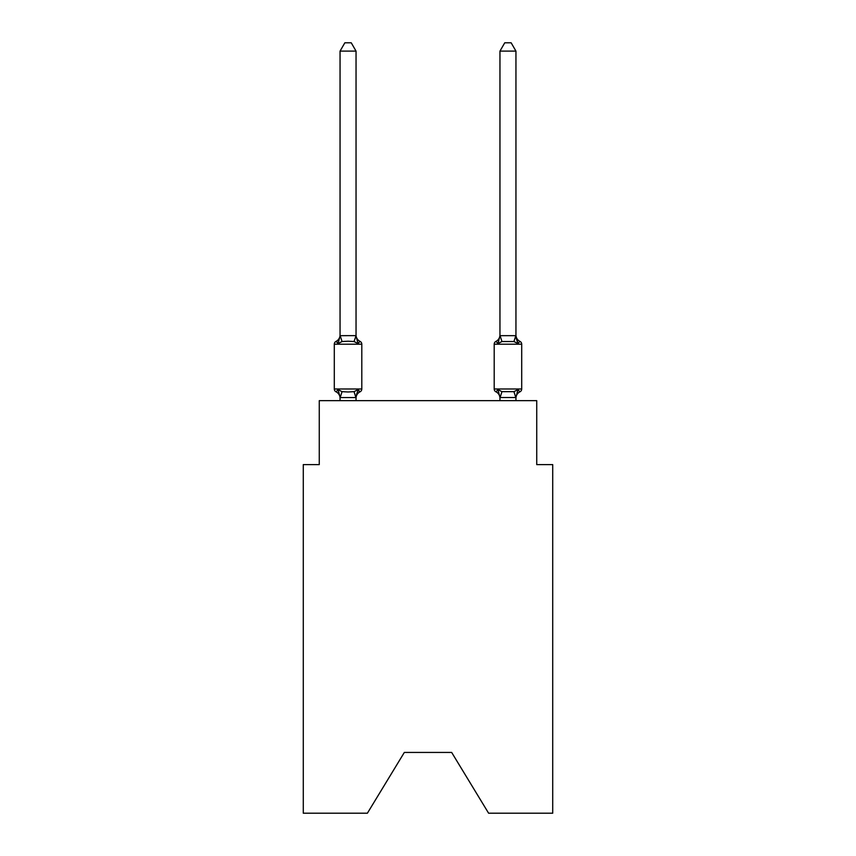 <?xml version="1.0" encoding="UTF-8"?>
<svg xmlns="http://www.w3.org/2000/svg" width="856" height="856" viewBox="0 0 856 856"><rect width="100%" height="100%" fill="white"/><g stroke="black" fill="none" stroke-linecap="round" stroke-linejoin="round"><path stroke-width="1.28" d="M451.668 752.435L488.605 813.2L552.719 813.2L552.719 464.615L536.733 464.615L536.733 400.661L319.267 400.661L319.267 464.615L303.281 464.615L303.281 813.2L367.395 813.2L404.332 752.435L451.668 752.435L404.332 752.435M360.002 391.855L358.043 389.608L360.002 391.855L358.043 389.608L360.002 391.855L358.043 389.608L360.002 391.855L358.043 389.608L360.002 391.855L358.043 389.608L355.914 397.569L340.185 397.569L338.056 389.608L336.098 391.855A3.199 3.199 0 0 1 334.3 388.988A3.199 3.199 0 0 0 336.098 391.855L338.056 389.608L336.098 391.855A3.199 3.199 0 0 1 334.3 388.988A3.199 3.199 0 0 0 336.098 391.855L338.056 389.608L336.098 391.855A3.199 3.199 0 0 1 334.3 388.988A3.199 3.199 0 0 0 336.098 391.855L338.056 389.608L336.098 391.855A3.199 3.199 0 0 1 334.3 388.988A3.199 3.199 0 0 0 336.098 391.855L338.056 389.608L336.098 391.855A3.199 3.199 0 0 1 334.3 388.988A3.199 3.199 0 0 0 336.098 391.855L338.056 389.608L336.098 391.855A3.199 3.199 0 0 1 334.3 388.988A3.199 3.199 0 0 0 336.098 391.855L338.056 389.608L336.098 391.855A3.199 3.199 0 0 1 334.3 388.988A3.199 3.199 0 0 0 336.098 391.855L338.056 389.608L336.098 391.855A3.199 3.199 0 0 1 334.3 388.988A3.199 3.199 0 0 0 336.098 391.855L338.056 389.608L336.098 391.855A3.199 3.199 0 0 1 334.3 388.988A3.199 3.199 0 0 0 336.098 391.855L338.056 389.608L336.098 391.855A3.199 3.199 0 0 1 334.3 388.988A3.199 3.199 0 0 0 336.098 391.855L338.056 389.608L336.098 391.855A3.199 3.199 0 0 1 334.3 388.988A3.199 3.199 0 0 0 336.098 391.855L338.056 389.608L342.047 391.663L348.05 391.984L354.052 391.663L358.043 389.608L360.002 391.855A3.199 3.199 0 0 0 361.799 388.988A3.199 3.199 0 0 1 360.002 391.855L359.092 391.417L360.002 391.855A3.199 3.199 0 0 0 361.799 388.988A3.199 3.199 0 0 1 360.002 391.855A3.199 3.199 0 0 0 361.799 388.988A3.199 3.199 0 0 1 360.002 391.855L359.092 391.417L360.002 391.855A3.199 3.199 0 0 0 361.799 388.988A3.199 3.199 0 0 1 360.002 391.855A3.199 3.199 0 0 0 361.799 388.988A3.199 3.199 0 0 1 360.002 391.855L359.092 391.417L360.002 391.855A3.199 3.199 0 0 0 361.799 388.988A3.199 3.199 0 0 1 360.002 391.855A3.199 3.199 0 0 0 361.799 388.988A3.199 3.199 0 0 1 360.002 391.855L359.092 391.417L360.002 391.855A3.199 3.199 0 0 0 361.799 388.988A3.199 3.199 0 0 1 360.002 391.855A3.199 3.199 0 0 0 361.799 388.988A3.199 3.199 0 0 1 360.002 391.855L359.092 391.417L360.002 391.855A3.199 3.199 0 0 0 361.799 388.988A3.199 3.199 0 0 1 360.002 391.855A3.199 3.199 0 0 0 361.799 388.988A3.199 3.199 0 0 1 360.002 391.855L358.043 389.608L360.002 391.855A7.041 7.041 0 0 0 356.043 398.19M361.799 388.988L334.3 388.988L334.3 344.208L361.799 344.208L361.799 388.988L361.799 344.208A3.199 3.199 0 0 0 360.002 341.341L358.043 343.588L360.002 341.341L358.043 343.588L360.002 341.341L358.043 343.588L360.002 341.341L358.043 343.588L360.002 341.341L358.043 343.588L360.002 341.341L358.043 343.588L360.002 341.341L358.043 343.588L360.002 341.341L358.043 343.588L360.002 341.341L358.043 343.588L360.002 341.341L358.043 343.588L360.002 341.341L358.043 343.588L354.052 341.533L348.05 341.212L342.047 341.533L338.056 343.588L336.098 341.341A3.199 3.199 0 0 0 334.3 344.208A3.199 3.199 0 0 1 336.098 341.341L337.007 341.779L336.098 341.341A3.199 3.199 0 0 0 334.3 344.208A3.199 3.199 0 0 1 336.098 341.341A3.199 3.199 0 0 0 334.3 344.208A3.199 3.199 0 0 1 336.098 341.341L337.007 341.779L336.098 341.341A3.199 3.199 0 0 0 334.3 344.208A3.199 3.199 0 0 1 336.098 341.341A3.199 3.199 0 0 0 334.3 344.208A3.199 3.199 0 0 1 336.098 341.341L337.007 341.779L336.098 341.341A3.199 3.199 0 0 0 334.3 344.208A3.199 3.199 0 0 1 336.098 341.341A3.199 3.199 0 0 0 334.3 344.208A3.199 3.199 0 0 1 336.098 341.341L337.007 341.779L336.098 341.341A3.199 3.199 0 0 0 334.3 344.208A3.199 3.199 0 0 1 336.098 341.341A3.199 3.199 0 0 0 334.3 344.208A3.199 3.199 0 0 1 336.098 341.341L337.007 341.779L336.098 341.341A3.199 3.199 0 0 0 334.3 344.208A3.199 3.199 0 0 1 336.098 341.341A3.199 3.199 0 0 0 334.3 344.208A3.199 3.199 0 0 1 336.098 341.341L338.056 343.588L336.098 341.341A7.041 7.041 0 0 0 340.057 335.006M356.043 51.114L340.057 51.114L344.85 42.8L351.249 42.8L356.043 51.114L356.043 335.959L358.043 343.588L360.002 341.341A7.041 7.041 0 0 1 356.043 335.006M356.043 397.238L356.791 393.482M515.943 335.006A7.041 7.041 0 0 0 519.902 341.341A3.199 3.199 0 0 1 521.7 344.208A3.199 3.199 0 0 0 519.902 341.341A7.041 7.041 0 0 1 515.943 335.006A7.041 7.041 0 0 0 519.902 341.341A3.199 3.199 0 0 1 521.7 344.208A3.199 3.199 0 0 0 519.902 341.341A7.041 7.041 0 0 1 515.943 335.006A7.041 7.041 0 0 0 519.902 341.341A3.199 3.199 0 0 1 521.7 344.208A3.199 3.199 0 0 0 519.902 341.341A7.041 7.041 0 0 1 515.943 335.006A7.041 7.041 0 0 0 519.902 341.341A3.199 3.199 0 0 1 521.7 344.208A3.199 3.199 0 0 0 519.902 341.341A7.041 7.041 0 0 1 515.943 335.006A7.041 7.041 0 0 0 519.902 341.341A3.199 3.199 0 0 1 521.7 344.208A3.199 3.199 0 0 0 519.902 341.341A7.041 7.041 0 0 1 515.943 335.006A7.041 7.041 0 0 0 519.902 341.341L517.944 343.588L519.902 341.341A3.199 3.199 0 0 1 521.7 344.208L521.7 388.988A3.199 3.199 0 0 1 519.902 391.855L517.944 389.608L519.902 391.855A3.199 3.199 0 0 0 521.7 388.988A3.199 3.199 0 0 1 519.902 391.855L517.944 389.608L519.902 391.855A3.199 3.199 0 0 0 521.7 388.988A3.199 3.199 0 0 1 519.902 391.855L517.944 389.608L519.902 391.855A3.199 3.199 0 0 0 521.7 388.988A3.199 3.199 0 0 1 519.902 391.855L517.944 389.608L519.902 391.855A3.199 3.199 0 0 0 521.7 388.988A3.199 3.199 0 0 1 519.902 391.855L517.944 389.608L519.902 391.855A3.199 3.199 0 0 0 521.7 388.988A3.199 3.199 0 0 1 519.902 391.855L517.944 389.608L513.953 391.663L501.948 391.663L497.957 389.608L495.999 391.855A3.199 3.199 0 0 1 494.201 388.988A3.199 3.199 0 0 0 495.999 391.855A7.041 7.041 0 0 1 499.958 398.19L499.958 397.238L499.958 398.19A7.041 7.041 0 0 0 495.999 391.855A3.199 3.199 0 0 1 494.201 388.988A3.199 3.199 0 0 0 495.999 391.855A3.199 3.199 0 0 1 494.201 388.988A3.199 3.199 0 0 0 495.999 391.855A7.041 7.041 0 0 1 499.958 398.19A7.041 7.041 0 0 0 495.999 391.855A3.199 3.199 0 0 1 494.201 388.988A3.199 3.199 0 0 0 495.999 391.855A3.199 3.199 0 0 1 494.201 388.988A3.199 3.199 0 0 0 495.999 391.855L497.957 389.608L495.999 391.855A7.041 7.041 0 0 1 499.958 398.19A7.041 7.041 0 0 0 495.999 391.855A3.199 3.199 0 0 1 494.201 388.988A3.199 3.199 0 0 0 495.999 391.855L497.957 389.608L495.999 391.855A3.199 3.199 0 0 1 494.201 388.988A3.199 3.199 0 0 0 495.999 391.855L497.957 389.608L495.999 391.855A7.041 7.041 0 0 1 499.958 398.19A7.041 7.041 0 0 0 495.999 391.855A3.199 3.199 0 0 1 494.201 388.988A3.199 3.199 0 0 0 495.999 391.855L497.957 389.608L495.999 391.855A3.199 3.199 0 0 1 494.201 388.988A3.199 3.199 0 0 0 495.999 391.855L497.957 389.608L495.999 391.855A7.041 7.041 0 0 1 499.958 398.19A7.041 7.041 0 0 0 495.999 391.855A3.199 3.199 0 0 1 494.201 388.988A3.199 3.199 0 0 0 495.999 391.855L497.957 389.608L495.999 391.855A3.199 3.199 0 0 1 494.201 388.988A3.199 3.199 0 0 0 495.999 391.855L497.957 389.608L495.999 391.855A7.041 7.041 0 0 1 499.958 398.19M515.943 335.67L515.943 51.114L499.958 51.114L499.958 335.67L515.943 335.67L517.944 343.588L516.275 338.366L517.944 343.588L516.275 338.366L517.944 343.588L516.275 338.366L517.944 343.588L516.275 338.366L517.944 343.588L516.275 338.366L517.944 343.588L513.953 341.533L501.948 341.533L497.957 343.588L495.999 341.341A3.199 3.199 0 0 0 494.201 344.208L494.201 388.988L521.7 388.988M515.943 400.661L515.943 397.526L499.958 397.526L497.957 389.608L495.999 391.855M498.706 341.052L497.957 343.588L498.706 341.052L497.957 343.588L498.706 341.052L497.957 343.588L498.706 341.052L497.957 343.588L498.706 341.052L497.957 343.588L498.706 341.052L497.957 343.588L495.999 341.341A7.041 7.041 0 0 0 499.958 335.006M356.043 335.67L354.052 341.533M340.057 398.19L340.057 397.238L340.057 398.19A7.041 7.041 0 0 0 336.098 391.855M340.057 51.114L340.057 335.959L338.056 343.588L336.098 341.341M499.958 397.526L499.958 400.661M499.958 335.67L497.957 343.588M340.057 335.67L355.914 335.627M356.043 400.661L356.043 397.526M340.057 400.661L340.057 397.526M517.944 389.608L515.943 397.526M515.943 398.19A7.041 7.041 0 0 1 519.902 391.855M517.944 343.588L516.275 338.366M499.958 51.114L504.751 42.8L511.15 42.8L515.943 51.114M342.047 391.663L340.185 397.569M354.052 391.663L355.914 397.569M340.185 335.627L342.047 341.533M521.7 344.208L494.201 344.208M515.815 397.569L513.953 391.663M500.086 397.569L501.948 391.663M513.953 341.533L515.815 335.627M501.948 341.533L500.086 335.627"/></g></svg>

